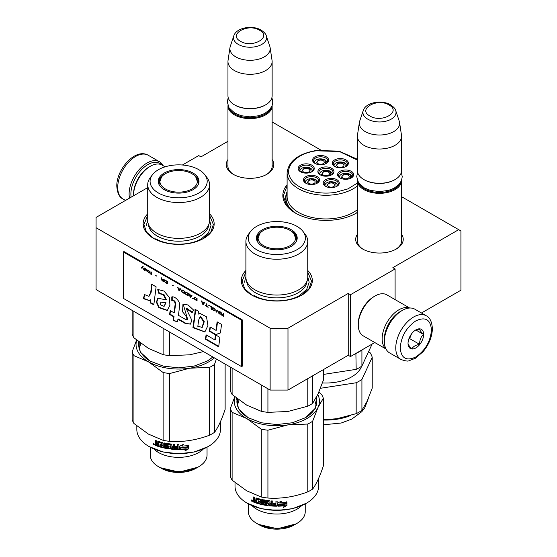<?xml version="1.0" encoding="UTF-8"?>
<svg xmlns="http://www.w3.org/2000/svg" width="557" height="557" viewBox="0 0 557 557"><rect width="100%" height="100%" fill="white"/><g stroke="black" fill="none" stroke-linecap="round" stroke-linejoin="round"><path stroke-width="0.84" d="M287.983 328.219L287.983 390.06L270.131 390.06L270.131 328.219L287.983 328.219L348.236 293.435L350.464 294.723L395.094 268.954L392.859 267.666L458.69 229.665L401.562 196.684M320.672 149.979L272.136 121.962M227.959 141.283L200.959 156.872L198.724 155.584L182.404 165.004M270.131 328.219L96.076 227.729L96.076 217.425L147.716 187.612M357.385 234.267A23.763 13.716 0 0 0 362.67 249.028A23.763 13.716 0 0 0 396.278 249.028L396.278 249.028A23.763 13.716 0 0 0 401.562 234.267M272.136 159.546A23.763 13.716 180 0 1 266.852 174.306L266.852 174.306A23.763 13.716 180 0 1 233.244 174.306A23.763 13.716 180 0 1 227.959 159.546M356.208 213.206L357.385 212.489A43.077 24.87 180 0 1 356.376 213.108L356.376 213.108A43.077 24.87 180 0 1 295.461 213.108A43.077 24.87 180 0 1 287.106 184.736M209.571 213.797A35.502 20.498 180 0 1 203.744 238.361L203.744 238.361A35.502 20.498 180 0 1 153.537 238.361A35.502 20.498 180 0 1 147.716 213.797M307.749 270.486A35.502 20.498 180 0 1 301.929 295.043L301.929 295.043A35.502 20.498 180 0 1 251.722 295.043A35.502 20.498 180 0 1 245.902 270.486M458.69 229.665L460.924 230.953L460.924 290.218L421.454 312.999M270.131 390.06L96.076 289.57L96.076 227.729M287.983 390.06L348.236 355.275L348.236 293.435M350.464 294.723L350.464 356.564L348.236 355.275M374.77 342.527L350.464 356.564M395.094 268.954L395.094 299.603M401.562 239.433A22.183 12.811 180 0 1 401.66 240.617A22.183 12.811 180 0 1 395.7 249.348M357.385 239.433A22.183 12.811 0 0 0 357.288 240.617A22.183 12.811 0 0 0 363.248 249.348M266.274 174.626A22.183 12.811 0 0 0 272.234 165.889A22.183 12.811 0 0 0 272.136 164.712M233.822 174.626A22.183 12.811 180 0 1 227.862 165.889A22.183 12.811 180 0 1 227.959 164.712M355.338 213.686A40.236 23.227 0 0 0 357.385 212.321M296.498 213.686A40.236 23.227 180 0 1 285.685 197.839A40.236 23.227 180 0 1 287.106 191.726M252.008 295.21L244.683 288.763L242.114 281.194L245.902 272.095M307.749 272.095L311.537 281.194L308.975 288.763L301.65 295.21M295.628 213.206L286.514 205.261L283.318 195.911L287.106 185.773M153.823 238.521L146.498 232.074L143.929 224.513L147.716 215.406M209.571 215.406L213.359 224.513L210.79 232.074L203.465 238.521M401.562 180.405A22.092 12.755 180 0 1 401.562 180.579A22.092 12.755 180 0 1 387.93 192.36A22.092 12.755 180 0 1 363.853 189.596A22.092 12.755 -0 0 1 357.385 180.579A22.092 12.755 -0 0 1 357.385 180.405M400.497 182.55A21.458 12.386 180 0 1 385.646 191.928A21.458 12.386 180 0 1 364.299 188.823A21.458 12.386 -0 0 1 358.45 182.55M395.728 110.592C395.554 109.033 393.848 107.111 390.603 104.82C381.963 99.626 365.81 102.168 363.22 110.592A16.55 9.56 0 0 0 367.766 119.156A16.55 9.56 -0 0 0 387.233 120.841A16.55 9.56 -0 0 0 395.728 110.592L399.265 121.168A20.149 11.634 180 0 1 399.55 122.366L401.479 135.149A22.092 12.755 180 0 1 401.562 136.256L401.562 170.526A22.092 12.755 180 0 1 395.094 179.549L394.648 179.807A21.458 12.386 180 0 1 364.299 179.807L363.853 179.549L364.299 179.807M395.094 179.549A22.092 12.755 180 0 1 363.853 179.549L363.853 179.549A22.092 12.755 -0 0 1 357.385 170.526L357.385 136.256A22.092 12.755 -0 0 0 363.853 145.28A22.092 12.755 180 0 0 387.93 148.044A22.092 12.755 180 0 0 401.562 136.256M363.22 110.592L359.683 121.168A20.149 11.634 -0 0 0 359.397 122.366L357.469 135.149A22.092 12.755 -0 0 0 357.385 136.256M399.55 122.366A20.149 11.634 180 0 1 387.985 133.924A20.149 11.634 180 0 1 365.225 131.605A20.149 11.634 -0 0 1 359.397 122.366M272.136 105.677A22.092 12.755 180 0 1 272.136 105.858A22.092 12.755 180 0 1 258.504 117.638A22.092 12.755 180 0 1 234.427 114.874A22.092 12.755 -0 0 1 227.959 105.858A22.092 12.755 -0 0 1 227.959 105.677M271.071 107.828A21.458 12.386 180 0 1 256.22 117.207A21.458 12.386 180 0 1 234.873 114.101A21.458 12.386 -0 0 1 229.024 107.821M266.302 35.871C266.128 34.311 264.422 32.39 261.177 30.099C252.537 24.905 236.384 27.446 233.794 35.871A16.55 9.56 0 0 0 238.347 44.435A16.55 9.56 -0 0 0 257.807 46.12A16.55 9.56 -0 0 0 266.302 35.871L269.839 46.447A20.149 11.634 180 0 1 270.124 47.644L272.053 60.428A22.092 12.755 180 0 1 272.136 61.535L272.136 95.804A22.092 12.755 180 0 1 265.668 104.827L265.223 105.085A21.458 12.386 180 0 1 234.873 105.085L234.427 104.827L234.873 105.085M265.668 104.827A22.092 12.755 180 0 1 234.427 104.827L234.427 104.827A22.092 12.755 -0 0 1 227.959 95.804L227.959 61.535A22.092 12.755 -0 0 0 234.427 70.551A22.092 12.755 180 0 0 258.504 73.322A22.092 12.755 180 0 0 272.136 61.535M233.794 35.871L230.264 46.447A20.149 11.634 -0 0 0 229.971 47.644L228.043 60.428A22.092 12.755 -0 0 0 227.959 61.535M270.124 47.644A20.149 11.634 180 0 1 258.559 59.202A20.149 11.634 180 0 1 235.799 56.877A20.149 11.634 -0 0 1 229.971 47.644M401.339 310.959L402.238 310.444A25.246 14.573 120 0 0 402.231 310.444A25.246 14.573 120 0 0 384.386 341.364L384.386 340.334A23.986 13.848 120 0 1 401.339 310.959L402.231 310.444A25.246 14.573 120 0 1 414.861 309.191L426.237 315.763A25.246 14.573 120 0 0 406.784 322.524A25.246 14.573 120 0 0 395.762 347.93A25.246 14.573 120 0 0 400.991 359.488C405.35 361.02 408.009 361.437 408.97 360.741L415.404 358.276L423.048 351.718C429.008 344.511 432.128 336.811 432.392 328.609C431.919 321.751 429.872 317.469 426.237 315.763M384.386 341.364A25.246 14.573 120 0 0 389.615 352.915L400.991 359.488M400.225 347.93C401.151 358.353 406.359 361.361 415.842 356.953C425.332 350.402 430.54 341.385 431.466 329.897C430.54 319.474 425.332 316.467 415.849 320.874C406.359 327.425 401.151 336.442 400.225 347.93M408.037 343.425A11.043 6.378 120 0 0 415.849 347.93A11.043 6.378 120 0 0 423.654 334.402A11.043 6.378 120 0 0 415.849 329.897A11.043 6.378 120 0 0 408.037 343.425M408.037 343.328C407.94 344.365 409.235 346.196 411.902 348.828C413.099 346.545 415.675 345.055 419.63 344.365C419.539 340.25 420.827 336.929 423.494 334.402C420.827 331.777 419.539 329.939 419.63 328.909L415.285 330.245M423.494 334.402L415.842 329.988M419.63 344.365L409.667 338.614L411.477 333.963M408.789 339.122L409.667 338.614M409.381 337.584A9.469 5.466 120 0 0 411.463 333.977M131.139 197.185A23.986 13.848 -60 0 1 130.888 193.975A23.986 13.848 -60 0 1 147.849 164.6A23.986 13.848 -60 0 1 161.669 164.858M129.509 198.125A25.246 14.573 -60 0 1 129.106 193.975A25.246 14.573 -60 0 1 146.957 163.055A25.246 14.573 -60 0 1 159.581 161.809A25.246 14.573 -60 0 1 163.18 165.708M386.008 349.016L363.178 335.836A23.666 13.667 -60 0 1 358.276 325.003L358.276 323.714A22.092 12.755 -60 0 1 373.893 296.658L375.007 296.011A23.666 13.667 -60 0 1 386.843 294.841L409.673 308.021M384.4 339.533A22.092 12.755 -60 0 1 384.386 338.781A22.092 12.755 -60 0 1 400.003 311.732A22.092 12.755 -60 0 1 400.657 311.37M385.904 348.814A23.666 13.667 -60 0 1 382.151 338.781A23.666 13.667 -60 0 1 398.889 309.796A23.666 13.667 -60 0 1 409.451 308.035M358.276 325.003A23.666 13.667 -60 0 1 375.007 296.011L373.893 296.658M149.185 166.926L150.299 166.278A23.666 13.667 120 0 0 133.569 195.263L133.569 193.975A22.092 12.755 120 0 1 149.185 166.926L150.299 166.278A23.666 13.667 120 0 1 162.136 165.109L165.123 166.828M133.569 195.263A23.666 13.667 120 0 0 133.576 195.779M346.642 165.854A6.315 3.641 0 0 0 346.649 165.777C346.106 162.971 343.481 161.711 338.767 161.983C335.732 162.609 334.151 163.869 334.026 165.777A6.315 3.641 0 0 0 334.026 165.854M345.298 166.856L344.811 163.243L338.865 162.094L335.37 166.856M339.394 163.236A3.627 2.096 180 0 1 343.961 165.262A3.627 2.096 180 0 1 341.274 167.288A3.627 2.096 0 0 1 336.707 165.262A3.627 2.096 0 0 1 339.394 163.236M332.23 174.216A6.315 3.641 0 0 0 332.23 174.139C331.694 171.333 329.062 170.073 324.355 170.345C321.312 170.964 319.732 172.231 319.607 174.139A6.315 3.641 0 0 0 319.607 174.216M330.879 175.218L330.398 171.605L324.446 170.456L320.957 175.218M324.982 171.598A3.627 2.096 180 0 1 329.549 173.624A3.627 2.096 180 0 1 326.855 175.643A3.627 2.096 0 0 1 322.287 173.624A3.627 2.096 0 0 1 324.982 171.598M312.505 171.131A6.315 3.641 0 0 0 312.505 171.055C311.969 168.256 309.337 166.989 304.63 167.267C301.588 167.887 300.007 169.154 299.882 171.055A6.315 3.641 0 0 0 299.882 171.131M311.154 172.141L310.674 168.527L304.721 167.372L301.233 172.141M305.257 168.52A3.627 2.096 180 0 1 309.824 170.539A3.627 2.096 180 0 1 307.13 172.566A3.627 2.096 0 0 1 302.562 170.539A3.627 2.096 0 0 1 305.257 168.52M337.535 185.655A6.315 3.641 0 0 0 337.542 185.578C336.999 182.773 334.374 181.512 329.66 181.784C326.625 182.404 325.044 183.671 324.919 185.578A6.315 3.641 0 0 0 324.919 185.655M336.191 186.658L335.711 183.044L329.758 181.895L326.27 186.658M330.287 183.037A3.627 2.096 180 0 1 334.854 185.063A3.627 2.096 180 0 1 332.167 187.082A3.627 2.096 0 0 1 327.6 185.063A3.627 2.096 0 0 1 330.287 183.037M351.954 177.293A6.315 3.641 0 0 0 351.954 177.217C351.418 174.411 348.786 173.15 344.08 173.422C341.037 174.049 339.457 175.309 339.331 177.217A6.315 3.641 0 0 0 339.331 177.293M350.604 178.296L350.123 174.682L344.17 173.533L340.682 178.296M344.706 174.675A3.627 2.096 180 0 1 349.274 176.701A3.627 2.096 180 0 1 346.579 178.727A3.627 2.096 0 0 1 342.012 176.701A3.627 2.096 0 0 1 344.706 174.675M317.81 182.571A6.315 3.641 0 0 0 317.817 182.494C317.274 179.695 314.649 178.428 309.936 178.706C306.9 179.326 305.32 180.593 305.194 182.494A6.315 3.641 0 0 0 305.194 182.571M316.467 183.58L315.986 179.967L310.033 178.811L306.545 183.58M310.562 179.96A3.627 2.096 180 0 1 315.13 181.979A3.627 2.096 180 0 1 312.442 184.005A3.627 2.096 0 0 1 307.875 181.979A3.627 2.096 0 0 1 310.562 179.96M326.917 162.776A6.315 3.641 0 0 0 326.924 162.7C326.381 159.894 323.756 158.634 319.043 158.905C316.007 159.525 314.427 160.792 314.301 162.7A6.315 3.641 0 0 0 314.301 162.776M325.573 163.779L325.093 160.165L319.14 159.017L315.652 163.779M319.669 160.158A3.627 2.096 180 0 1 324.237 162.184A3.627 2.096 180 0 1 321.549 164.204A3.627 2.096 0 0 1 316.982 162.184A3.627 2.096 0 0 1 319.669 160.158M320.581 175.037A7.102 4.101 180 0 1 319.057 173.394A7.102 4.101 180 0 1 318.82 172.336A7.102 4.101 180 0 1 324.989 168.27A7.102 4.101 180 0 1 332.78 171.271A7.102 4.101 180 0 1 333.016 172.336A7.102 4.101 180 0 1 331.255 175.037M333.692 170.358A8.049 4.644 180 0 1 331.61 174.842A8.049 4.644 180 0 1 320.226 174.842A8.049 4.644 180 0 1 318.144 172.761A8.049 4.644 180 0 1 323.833 167.072A8.049 4.644 180 0 1 333.692 170.358M325.894 186.477A7.102 4.101 180 0 1 324.369 184.833A7.102 4.101 180 0 1 324.125 183.775A7.102 4.101 180 0 1 330.301 179.709A7.102 4.101 180 0 1 338.085 182.71A7.102 4.101 180 0 1 338.329 183.775A7.102 4.101 180 0 1 336.56 186.477M338.997 181.798A8.049 4.644 180 0 1 336.915 186.282A8.049 4.644 180 0 1 325.539 186.282A8.049 4.644 180 0 1 323.457 184.2A8.049 4.644 180 0 1 329.145 178.512A8.049 4.644 180 0 1 338.997 181.798M306.169 183.399A7.102 4.101 180 0 1 304.644 181.756A7.102 4.101 180 0 1 304.401 180.691A7.102 4.101 180 0 1 310.576 176.632A7.102 4.101 180 0 1 318.36 179.633A7.102 4.101 180 0 1 318.604 180.691A7.102 4.101 180 0 1 316.836 183.399M319.279 178.72A8.049 4.644 180 0 1 317.191 183.204A8.049 4.644 180 0 1 305.814 183.204A8.049 4.644 180 0 1 303.732 181.122A8.049 4.644 180 0 1 309.42 175.434A8.049 4.644 180 0 1 319.279 178.72M350.98 178.115A7.102 4.101 0 0 0 352.741 175.413A7.102 4.101 0 0 0 352.504 174.348A7.102 4.101 0 0 0 344.713 171.347A7.102 4.101 0 0 0 338.545 175.413A7.102 4.101 0 0 0 338.781 176.472A7.102 4.101 0 0 0 340.306 178.115M337.869 175.838A8.049 4.644 0 0 0 339.951 177.927A8.049 4.644 0 0 0 351.335 177.927A8.049 4.644 0 0 0 353.417 173.436A8.049 4.644 0 0 0 343.558 170.15A8.049 4.644 0 0 0 337.869 175.838M325.942 163.598A7.102 4.101 0 0 0 327.711 160.896A7.102 4.101 0 0 0 327.467 159.831A7.102 4.101 0 0 0 319.683 156.83A7.102 4.101 0 0 0 313.507 160.896A7.102 4.101 0 0 0 313.751 161.955A7.102 4.101 0 0 0 315.276 163.598M328.379 158.919A8.049 4.644 0 0 0 318.527 155.633A8.049 4.644 0 0 0 312.839 161.321A8.049 4.644 0 0 0 314.921 163.403A8.049 4.644 0 0 0 326.298 163.403A8.049 4.644 0 0 0 328.379 158.919M311.53 171.96A7.102 4.101 0 0 0 313.292 169.251A7.102 4.101 0 0 0 313.055 168.193A7.102 4.101 0 0 0 305.264 165.192A7.102 4.101 0 0 0 299.095 169.251A7.102 4.101 0 0 0 299.339 170.317A7.102 4.101 0 0 0 300.857 171.96M313.967 167.281A8.049 4.644 0 0 0 304.108 163.995A8.049 4.644 0 0 0 298.42 169.683A8.049 4.644 0 0 0 300.502 171.765A8.049 4.644 0 0 0 311.885 171.765A8.049 4.644 0 0 0 313.967 167.281M335.001 166.675A7.102 4.101 180 0 1 333.476 165.032A7.102 4.101 180 0 1 333.232 163.974A7.102 4.101 180 0 1 339.408 159.908A7.102 4.101 180 0 1 347.192 162.909A7.102 4.101 180 0 1 347.436 163.974A7.102 4.101 180 0 1 345.667 166.675M332.564 164.406A8.049 4.644 180 0 1 338.252 158.71A8.049 4.644 180 0 1 348.104 161.996A8.049 4.644 180 0 1 346.022 166.487A8.049 4.644 180 0 1 334.646 166.487A8.049 4.644 180 0 1 332.564 164.406M357.385 160.061L339.464 151.532L316.279 150.794C295.67 153.614 283.067 167.678 290.991 179.013C297.069 189.199 317.65 195.347 335.558 192.325L347.979 188.879L357.385 183.058M355.22 213.756A39.923 23.046 0 0 0 357.385 212.287M357.385 159.267L338.997 151.107L316.042 150.522C298.079 153.85 288.435 161.293 287.106 172.851L287.106 196.537A38.816 22.412 180 0 0 335.962 218.184A38.816 22.412 0 0 0 357.385 209.662M296.616 213.756A39.923 23.046 180 0 1 285.999 198.097A39.923 23.046 180 0 1 287.106 192.715M372.118 344.059L361.918 366.04A47.018 27.147 180 0 1 356.167 369.361L355.895 353.43M356.167 369.361L323.318 374.443M361.994 349.907L361.918 350.068A47.018 27.147 180 0 1 356.167 353.389M361.918 366.04L361.918 350.068M361.604 366.255A36.449 21.041 180 0 1 322.433 382.924M323.318 419.755L336.943 418.718A42.604 24.599 180 0 1 335.885 418.871M337.445 418.634A42.604 24.599 180 0 1 336.943 418.718L356.167 413.663L356.167 382.763L320.449 388.285M372.222 357.246L361.918 379.442L361.918 410.335L367.07 401.325L372.222 388.145L372.222 357.246A47.018 27.147 0 0 0 370.113 352.706L368.532 351.794M361.918 410.335A47.018 27.147 180 0 1 356.167 413.663M361.918 379.442A47.018 27.147 180 0 1 356.167 382.763M307.749 277.205A30.927 17.852 180 0 1 298.691 289.828A30.927 17.852 0 0 1 264.993 293.699A30.927 17.852 0 0 1 245.902 277.205L245.902 241.39A30.927 17.852 0 0 0 264.993 257.884A30.927 17.852 0 0 0 298.691 254.013A30.927 17.852 180 0 0 307.749 241.39L307.749 277.205M230.333 367.084L230.333 390.652A47.338 27.328 0 0 0 232.109 394.481L246.702 405.134L261.289 411.324A47.338 27.328 0 0 0 267.924 412.354L267.924 388.786M261.289 411.324L261.289 384.957M267.924 412.354L287.851 411.498L307.784 406.185A47.338 27.328 0 0 0 312.637 403.386L312.637 375.829M307.784 406.185L307.784 378.628M312.637 403.386L317.977 394.105L323.318 380.368L323.318 369.66M232.109 394.481L232.109 368.107M295.649 236.648A20.038 11.572 180 0 1 296.818 239.837M257.007 240.763A20.038 11.572 0 0 1 256.784 239.064A20.038 11.572 0 0 1 262.653 230.883A20.038 11.572 180 0 1 263.412 230.473M290.239 230.473A20.038 11.572 180 0 1 296.867 239.064A20.038 11.572 180 0 1 296.651 240.763M256.833 239.837A20.038 11.572 180 0 1 258.002 236.648M262.417 229.721A20.379 11.767 0 0 0 256.819 240.269A20.379 11.767 0 0 0 270.855 249.285A20.379 11.767 0 0 0 291.234 246.354A20.379 11.767 0 0 0 296.832 240.269A20.379 11.767 0 0 0 286.382 227.646A20.379 11.767 0 0 0 262.417 229.721M297.02 249.696A28.56 16.487 0 0 0 302.897 231.308A28.56 16.487 0 0 0 256.631 226.379A28.56 16.487 0 0 0 250.754 231.308A28.56 16.487 0 0 0 260.634 251.618A28.56 16.487 0 0 0 297.02 249.696M246.667 281.16A30.182 17.427 0 0 0 265.835 296.686A30.182 17.427 0 0 0 298.169 292.78A30.182 17.427 180 0 0 306.984 281.16M250.754 231.308L248.596 234.1A30.927 17.852 0 0 0 245.902 241.39M302.897 231.308L305.055 234.1A30.927 17.852 180 0 1 307.749 241.39M237.428 405.385L239.016 400.058M314.733 400.253L316.223 405.385M307.749 276.759L309.17 282.225L306.712 289.375L299.701 295.433C287.788 302.667 265.863 302.667 253.957 295.433M244.481 282.225L245.902 276.759M316.668 396.779L315.575 408.037L305.501 417.694L292.348 422.77L276.829 424.552L261.31 422.77L248.15 417.694L238.459 408.72L236.593 398.206M248.366 417.82A39.923 23.046 180 0 1 236.906 401.653A39.923 23.046 180 0 1 237.233 398.708M259.534 525.014A24.459 14.12 0 0 0 294.124 525.014L296.909 523.406A28.4 16.397 0 0 1 256.742 523.406L259.534 525.014L256.742 523.406A28.4 16.397 180 0 1 248.422 511.806L248.422 503.904M296.909 523.406A28.4 16.397 0 0 0 305.229 511.806L305.229 503.904M252.091 505.693A28.4 16.397 180 0 0 256.742 509.23A28.4 16.397 0 0 0 301.56 505.7M318.639 478.331L318.639 486.17A41.817 24.139 180 0 1 306.392 503.243L292.585 508.652L276.829 510.463L261.066 508.652L247.259 503.243A41.817 24.139 180 0 1 235.012 486.17L235.012 482.613M306.392 503.243A41.817 24.139 180 0 1 247.259 503.243L247.705 503.5M285.546 503.904A41.817 24.139 180 0 1 279.134 504.398L277.866 506.181L277.866 502.908L281.459 501.126L280.289 502.783A41.817 24.139 180 0 0 286.723 502.177L285.414 503.549A41.183 23.777 180 0 1 279.099 504.036L277.852 505.819M279.134 504.398L279.099 504.036M286.577 501.822L285.414 503.549M280.561 502.4A41.183 23.777 180 0 1 280.241 502.421L280.958 501.377M280.289 502.783L280.241 502.421M286.841 501.787L285.546 503.716M284.516 505.777L283.311 507.518L286.994 505.436L286.994 502.142L285.685 504.071A41.817 24.139 180 0 1 279.266 504.579L278.131 506.181A41.817 24.139 180 0 0 284.516 505.777L284.397 505.422L284.126 505.819M286.994 505.436L286.841 505.088L283.214 507.162M286.841 502.365L286.841 505.088M279.231 504.21L278.11 505.812A41.183 23.777 180 0 1 278.11 505.812M284.397 505.422A41.183 23.777 180 0 1 278.389 505.805M267.061 504.189L267.242 503.417L266.907 503.591L266.907 504.545A41.817 24.139 180 0 1 263.642 504.001L263.642 499.88A41.817 24.139 180 0 1 262.528 499.657L262.528 503.779A41.817 24.139 180 0 1 261.414 503.535L261.414 499.81L260.954 499.309A41.817 24.139 180 0 1 256.408 498.035L255.955 498.292L255.955 500.109A41.817 24.139 180 0 1 254.883 499.733L254.431 497.359A41.817 24.139 180 0 1 253.372 496.955L253.372 499.016L253.727 497.095M255.955 500.109L256.269 499.789A41.183 23.777 180 0 1 255.955 499.685M262.528 503.779L262.744 499.706M267.061 503.243A41.183 23.777 180 0 1 265.007 502.915L264.547 502.435L264.547 500.13M266.907 503.591A41.817 24.139 180 0 1 264.826 503.27L265.007 502.915M264.826 503.27L264.359 502.783L264.498 500.151M277.121 501.112L277.128 505.791L277.128 501.112A41.817 24.139 180 0 1 275.945 501.105L275.945 503.326A41.817 24.139 180 0 1 273.215 503.236L273.215 504.189A41.817 24.139 180 0 0 275.945 504.28L275.75 505.227A41.817 24.139 180 0 1 272.742 505.122L272.742 500.994A41.817 24.139 180 0 1 271.579 500.924L271.579 503.138A41.817 24.139 180 0 1 270.048 503.013L270.048 501.196L269.567 500.743A41.817 24.139 180 0 1 264.826 500.095M271.579 503.138L271.656 502.776A41.183 23.777 180 0 1 271.579 502.769M275.959 501.105L275.959 502.957A41.183 23.777 180 0 1 275.945 502.957L275.945 503.326M277.128 505.791L276.634 506.188A41.817 24.139 180 0 1 269.567 505.826L269.087 505.373L269.017 501.272A41.183 23.777 180 0 1 265.863 500.847L265.682 501.196L265.863 500.847M268.899 501.627A41.817 24.139 180 0 1 265.696 501.196L265.696 502.456A41.817 24.139 180 0 0 267.785 502.755L268.265 503.215L268.265 505.276L267.785 505.617A41.817 24.139 180 0 1 257.71 503.521L257.995 503.194A41.183 23.777 180 0 0 267.924 505.262L268.39 504.921M268.265 505.276L267.785 505.617L267.924 505.262M260.251 501.349L260.328 499.713L260.251 501.349A41.817 24.139 180 0 1 258.239 500.813L258.239 501.766A41.817 24.139 180 0 0 260.251 502.303L260.07 503.215A41.817 24.139 180 0 1 257.71 502.567L257.71 503.521M258.239 501.766L258.518 500.889M260.328 499.713A41.183 23.777 180 0 1 257.306 498.863L257.132 499.044M260.07 500.047A41.817 24.139 180 0 1 257.007 499.183L257.306 498.863M256.826 502.832A41.183 23.777 180 0 1 254.159 501.899L253.727 499.901L254.375 499.559L253.727 498.717M257.007 499.183L256.826 503.25A41.817 24.139 180 0 1 253.818 502.205L254.159 501.899M271.391 505.032A41.817 24.139 180 0 1 270.236 504.934L270.048 503.96A41.817 24.139 180 0 0 271.579 504.092L271.391 505.032M255.955 502.01A41.817 24.139 180 0 1 254.605 501.544L254.431 500.527A41.817 24.139 180 0 0 255.955 501.056L255.955 502.01L256.269 501.697A41.183 23.777 180 0 1 255.955 501.592M256.269 501.697L256.269 500.743A41.183 23.777 180 0 1 254.772 500.221L254.772 500.652M271.475 504.67L271.656 503.73A41.183 23.777 180 0 1 270.152 503.605L270.152 503.974M260.328 502.88L260.502 501.968A41.183 23.777 180 0 1 258.518 501.439M257.995 502.651L257.995 503.194M277.121 505.422L276.634 505.826A41.183 23.777 180 0 1 269.679 505.464L269.198 505.011L269.017 501.272M273.271 503.243L273.271 503.827A41.183 23.777 180 0 0 275.959 503.911L275.771 504.865M271.656 500.924L271.656 502.776M256.269 498.014L256.269 499.789M253.818 502.205L253.372 500.207L254.375 499.559M253.372 501.634L253.727 501.335M251.639 500.095L251.694 501.154L252.237 501.384L252.237 500.478L251.896 500.736L251.625 500.207L251.242 500.499L252.655 501.105L251.242 500.499L251.771 499.88M252.641 501.223L252.237 501.119M253.372 500.207L254.034 499.866L253.372 499.016M318.862 392.135L321.542 394.405A47.338 27.328 -0 0 1 323.318 398.234L323.318 466.056C319.76 476.681 316.195 484.346 312.637 489.074L312.637 421.245L317.977 407.508A42.604 24.599 0 0 0 317.817 394.447M237.24 404.619A39.923 23.046 180 0 1 237.379 404.041M316.272 398.116A39.923 23.046 180 0 1 316.745 401.653A39.923 23.046 180 0 1 305.278 417.827M316.418 404.619A39.923 23.046 0 0 0 316.272 404.041M323.318 398.234L317.977 407.508A42.604 24.599 0 0 1 287.851 424.9L267.924 430.213L267.924 498.042C281.208 498.933 294.493 496.879 307.784 491.873A47.338 27.328 0 0 0 312.637 489.074M312.637 421.245A47.338 27.328 0 0 1 307.784 424.044L287.851 424.9A42.604 24.599 0 0 1 246.702 418.53A42.604 24.599 180 0 1 234.887 396.828M307.784 424.044L307.784 491.873M267.924 498.042A47.338 27.328 0 0 1 261.289 497.018L261.289 429.189A47.338 27.328 0 0 0 267.924 430.213M230.333 408.511L230.333 476.339A47.338 27.328 180 0 0 232.109 480.169L232.109 412.34A47.338 27.328 180 0 1 230.333 408.511L234.789 396.751M261.289 429.189L246.702 418.53L232.109 412.34M261.289 497.018L246.702 490.821L232.109 480.169M258.42 524.367L277.407 528.767L296.032 523.886M284.801 510.01L268.85 510.01M290.065 230.375A18.729 10.813 180 0 1 293.936 233.627A18.729 10.813 180 0 1 287.433 246.932A18.729 10.813 180 0 1 263.586 245.665A18.729 10.813 0 0 1 259.715 233.627A18.729 10.813 0 0 1 290.065 230.375M293.936 233.627L296.394 240.582A19.565 11.293 180 0 1 296.338 241.432M259.715 233.627L257.257 240.582A19.565 11.293 0 0 0 257.313 241.432M209.571 220.516A30.927 17.852 180 0 1 200.513 233.139A30.927 17.852 0 0 1 166.808 237.01A30.927 17.852 0 0 1 147.716 220.516L147.716 184.701A30.927 17.852 0 0 0 166.808 201.195A30.927 17.852 0 0 0 200.513 197.324A30.927 17.852 180 0 0 209.571 184.701L209.571 220.516M132.148 310.395L132.148 333.963A47.338 27.328 0 0 0 133.931 337.793L148.517 348.445L163.11 354.642A47.338 27.328 0 0 0 169.739 355.665L169.739 332.097M163.11 354.642L163.11 328.268M169.739 355.665L189.665 354.816L203.479 351.578M133.931 337.793L133.931 311.426M197.47 179.96A20.038 11.572 180 0 1 198.633 183.156M158.822 184.075A20.038 11.572 0 0 1 158.606 182.383A20.038 11.572 0 0 1 164.475 174.202A20.038 11.572 180 0 1 165.227 173.784M192.054 173.784A20.038 11.572 180 0 1 198.682 182.383A20.038 11.572 180 0 1 198.466 184.075M158.648 183.156A20.038 11.572 180 0 1 159.817 179.96M164.231 173.032A20.379 11.767 0 0 0 158.634 183.58A20.379 11.767 0 0 0 172.67 192.597A20.379 11.767 0 0 0 193.049 189.672A20.379 11.767 0 0 0 198.647 183.58A20.379 11.767 0 0 0 188.196 170.957A20.379 11.767 0 0 0 164.231 173.032M198.835 193.007A28.56 16.487 0 0 0 204.711 174.62A28.56 16.487 0 0 0 158.446 169.69A28.56 16.487 0 0 0 152.569 174.62A28.56 16.487 0 0 0 162.449 194.929A28.56 16.487 0 0 0 198.835 193.007M148.482 224.471A30.182 17.427 0 0 0 167.65 240.004A30.182 17.427 0 0 0 199.984 236.098A30.182 17.427 180 0 0 208.798 224.471M152.569 174.62L150.411 177.411A30.927 17.852 0 0 0 147.716 184.701M204.711 174.62L206.877 177.411A30.927 17.852 180 0 1 209.571 184.701M139.25 348.696L140.83 343.37M209.571 220.071L210.992 225.543L208.527 232.687L201.516 238.744C189.603 245.985 167.678 245.985 155.772 238.744M146.296 225.543L147.716 220.071M212.878 357.002L207.315 361.013L194.163 366.081L178.644 367.864L163.124 366.081L149.965 361.013L140.273 352.038L138.408 341.518M150.188 361.131A39.923 23.046 180 0 1 138.721 344.971A39.923 23.046 180 0 1 139.048 342.019M161.349 468.326A24.459 14.12 0 0 0 195.939 468.326L198.724 466.717A28.4 16.397 0 0 1 158.557 466.717L161.349 468.326L158.557 466.717A28.4 16.397 180 0 1 150.244 455.125L150.244 447.215M198.724 466.717A28.4 16.397 0 0 0 207.044 455.125L207.044 447.215M153.906 449.012A28.4 16.397 180 0 0 158.557 452.549A28.4 16.397 0 0 0 203.375 449.012M220.454 421.649L220.454 429.482A41.817 24.139 180 0 1 208.207 446.554L194.4 451.964L178.644 453.774L162.881 451.964L149.074 446.554A41.817 24.139 180 0 1 136.827 429.482L136.827 425.931M208.207 446.554A41.817 24.139 180 0 1 149.074 446.554L149.074 446.554M187.361 447.222A41.817 24.139 180 0 1 180.948 447.717L179.681 449.499L179.681 446.227L183.274 444.437L182.104 446.094A41.817 24.139 180 0 0 188.538 445.496L187.236 446.867A41.183 23.777 180 0 1 180.914 447.348L179.667 449.13M180.948 447.717L180.914 447.348M188.391 445.14L187.236 446.867M182.376 445.718A41.183 23.777 180 0 1 182.055 445.732L182.773 444.695M182.104 446.094L182.055 445.732M188.656 445.099L187.368 447.027M186.33 449.095L185.126 450.836L188.809 448.754L188.809 445.454L187.5 447.382A41.817 24.139 180 0 1 181.081 447.891L179.946 449.492A41.817 24.139 180 0 0 186.33 449.095L186.212 448.733L185.941 449.13M188.809 448.754L188.656 448.399L185.028 450.474M188.656 445.684L188.656 448.399M181.046 447.529L179.925 449.13A41.183 23.777 180 0 0 179.946 449.13M186.212 448.733A41.183 23.777 180 0 1 180.21 449.123M168.875 447.508L168.875 446.554L168.722 447.863A41.817 24.139 180 0 1 165.464 447.32L165.464 443.198A41.817 24.139 180 0 1 164.343 442.968L164.343 447.097A41.817 24.139 180 0 1 163.236 446.853L163.236 443.128L162.769 442.62A41.817 24.139 180 0 1 158.223 441.353L157.77 441.604L157.77 443.421A41.817 24.139 180 0 1 156.698 443.052L156.252 440.671A41.817 24.139 180 0 1 155.187 440.274L155.187 442.335L155.542 440.406M157.77 443.421L158.084 443.107A41.183 23.777 180 0 1 157.77 442.996M164.343 447.097L164.559 443.017M168.875 446.554A41.183 23.777 180 0 1 166.828 446.234L166.362 445.753L166.362 443.442M168.722 446.909A41.817 24.139 180 0 1 166.647 446.582L166.828 446.234M166.647 446.582L166.174 446.101L166.313 443.469M178.943 444.423L178.943 449.102L178.936 444.423A41.817 24.139 180 0 1 177.76 444.423L177.76 446.637A41.817 24.139 180 0 1 175.03 446.554L175.03 447.508A41.817 24.139 180 0 0 177.76 447.591L177.572 448.538A41.817 24.139 180 0 1 174.557 448.434L174.557 444.312A41.817 24.139 180 0 1 173.394 444.235L173.394 446.449A41.817 24.139 180 0 1 171.862 446.324L171.862 444.507L171.382 444.061A41.817 24.139 180 0 1 166.647 443.414M173.394 446.449L173.471 446.087A41.183 23.777 180 0 1 173.394 446.087M177.76 446.637L177.774 446.275A41.183 23.777 180 0 1 177.76 446.275M178.943 449.102L178.449 449.506A41.817 24.139 180 0 1 171.382 449.137L170.902 448.684L170.832 444.583A41.183 23.777 180 0 1 167.685 444.159L167.504 444.507L167.685 444.159M170.714 444.946A41.817 24.139 180 0 1 167.511 444.507L167.511 445.774A41.817 24.139 180 0 0 169.6 446.073L170.08 446.533L170.08 448.594L169.6 448.935A41.817 24.139 180 0 1 159.525 446.832L159.81 446.505A41.183 23.777 180 0 0 169.739 448.573L170.212 448.239M170.08 448.594L169.6 448.935L169.739 448.573M162.066 444.667L162.143 443.024L162.066 444.667A41.817 24.139 180 0 1 160.054 444.124L160.054 445.078A41.817 24.139 180 0 0 162.066 445.621L161.892 446.526A41.817 24.139 180 0 1 159.525 445.879L159.525 446.832M160.054 445.078L160.332 444.208M162.143 443.024A41.183 23.777 180 0 1 159.121 442.174L158.947 442.362M161.892 443.358A41.817 24.139 180 0 1 158.822 442.495L159.121 442.174M158.648 446.15A41.183 23.777 180 0 1 155.981 445.217L155.542 443.219L156.19 442.871L155.542 442.028M158.822 442.495L158.648 446.561A41.817 24.139 180 0 1 155.633 445.516L155.981 445.217M173.206 448.343A41.817 24.139 180 0 1 172.05 448.246L171.862 447.278A41.817 24.139 180 0 0 173.394 447.403L173.206 448.343M157.77 445.328A41.817 24.139 180 0 1 156.42 444.862L156.252 443.845A41.817 24.139 180 0 0 157.77 444.375L157.77 445.328L158.084 445.008A41.183 23.777 180 0 1 157.77 444.904M158.084 445.008L158.084 444.054A41.183 23.777 180 0 1 156.587 443.532L156.587 443.964M173.29 447.981L173.471 447.041A41.183 23.777 180 0 1 171.967 446.916L171.967 447.285M162.143 446.192L162.317 445.287A41.183 23.777 180 0 1 160.332 444.751M159.81 445.962L159.81 446.505M178.936 448.74L178.449 449.137A41.183 23.777 180 0 1 171.493 448.775L171.02 448.329L170.832 444.583M177.774 444.423L177.774 446.275M175.086 446.554L175.086 447.146A41.183 23.777 180 0 0 177.774 447.229L177.586 448.176M173.471 444.242L173.471 446.087M158.084 441.325L158.084 443.107M155.633 445.516L155.187 443.518L156.19 442.871M155.187 444.946L155.542 444.646M153.44 443.532L153.057 443.811L154.47 444.416L153.057 443.811L153.586 443.191M154.456 444.535L154.052 444.43M155.187 443.518L155.849 443.177L155.187 442.335M139.055 347.93A39.923 23.046 180 0 1 139.194 347.359M212.76 356.94A39.923 23.046 180 0 1 207.093 361.138M216.408 359.042L214.452 364.557L214.452 432.385C218.01 427.665 221.575 419.992 225.132 409.374L225.132 364.083M214.452 364.557A47.338 27.328 0 0 1 209.599 367.362L189.665 368.212A42.604 24.599 0 0 0 214.361 357.859M209.599 367.362L209.599 435.191A47.338 27.328 0 0 0 214.452 432.385M169.739 373.524A47.338 27.328 0 0 1 163.11 372.501L148.517 361.848A42.604 24.599 0 0 0 189.665 368.212L169.739 373.524L169.739 441.353C183.023 442.244 196.315 440.19 209.599 435.191M163.11 372.501L163.11 440.329A47.338 27.328 0 0 0 169.739 441.353M132.148 351.829L132.148 419.651A47.338 27.328 180 0 0 133.931 423.48L133.931 355.651A47.338 27.328 180 0 1 132.148 351.829L136.604 340.062M133.931 355.651L148.517 361.848A42.604 24.599 180 0 1 136.702 340.146M163.11 440.329L148.517 434.14L133.931 423.48M154.052 443.797L153.711 444.047L153.433 443.532L153.433 444.361L154.052 444.702L154.052 443.797M160.235 467.685L179.222 472.085L197.853 467.205M186.616 453.328L170.665 453.328M191.887 173.687A18.729 10.813 180 0 1 195.751 176.938A18.729 10.813 180 0 1 189.248 190.243A18.729 10.813 180 0 1 165.401 188.976A18.729 10.813 0 0 1 161.53 176.938A18.729 10.813 0 0 1 191.887 173.687M195.751 176.938L198.208 183.901A19.565 11.293 180 0 1 198.153 184.743M161.53 176.938L159.079 183.901A19.565 11.293 0 0 0 159.135 184.743M142.787 266.19L141.374 267.75L141.777 267.98M142.32 267.402L143.65 269.316L142.557 267.151L143.184 266.413L142.71 266.149L141.151 267.875L141.624 268.147L142.543 267.269L143.462 268.954M223.719 313.793L223.253 313.521L223.253 314.67L221.923 313.904L220.753 312.08L221.456 313.744L220.83 314.099L221.846 315.29L223.719 316.369L223.719 313.793M220.133 314.294L220.133 311.718L219.667 311.454L219.667 314.03L220.133 314.294M219.04 313.668L217.794 310.367L217.167 310.012L215.921 311.864L216.388 312.136L217.481 310.521L219.04 313.668M213.428 310.423L215.065 310.987L215.294 309.803L214.751 308.78L213.039 307.68L212.259 307.777L212.412 309.455L213.428 310.423L215.204 310.869M211.089 309.072L211.556 309.344L211.556 306.768L208.75 305.145L211.089 306.83L211.089 309.072L211.556 309.086M201.885 301.191L201.418 300.919L202.664 304.213L203.291 304.575L204.537 302.716L204.071 302.451L203.758 302.924L202.198 302.026L201.885 301.191M194.17 297.118L194.17 298.921L197.053 300.975L197.053 298.399L194.17 297.118M193.314 298.427L192.611 298.406L193.314 298.427M190.738 297.327L191.984 295.468L191.517 295.203L191.204 295.676L188.865 293.671L190.118 296.965L190.738 297.327M185.669 291.986L185.126 292.39L185.363 293.838L188.245 295.885L188.245 293.309L185.669 291.986M181.93 289.828L181.38 290.225L181.617 291.68L184.499 293.727L184.499 291.151L181.93 289.828M173.276 285.602L172.183 285.247M151.365 274.594L151.365 272.018L150.898 271.746L150.898 274.329L151.365 274.594M146.143 269.059L145.286 268.509L145.523 270.124L147.702 271.44L145.906 270.291L147.779 270.605L146.143 269.059M205.164 305.382L208.123 307.367L206.877 306.371L206.877 304.066L206.41 303.802L206.41 306.099L205.164 305.382M177.641 287.189L178.888 290.482L179.514 290.845L180.76 288.992L180.294 288.721L179.981 289.194L178.421 288.296L177.641 287.189M149.652 271.468L148.559 270.403L149.262 272.338L148.406 272.067L149.262 273L150.279 273.146L149.652 272.568L149.652 271.468M164.858 280.192L167.351 282.127L167.114 283.193L164.775 281.682L165.164 282.399L166.961 283.541L167.741 283.443L167.274 281.369L164.858 280.192M163.688 279.134L163.688 280.282L162.359 279.517L161.189 277.692L161.892 279.356L161.265 279.711L164.155 281.981L164.155 279.405L163.688 279.134M156.823 276.105L155.73 275.471L156.823 276.105M144.66 268.147L144.27 267.924L144.27 270.5L144.66 270.723L144.66 268.147M150.71 292.481L148.816 296.303L144.528 294.569L143.337 298.677L149.415 300.599L150.258 299.979L150.397 303.008L153.816 304.763L156.12 286.834L151.706 284.279L150.71 292.481L151.156 292.223L149.255 296.046M157.715 289.71L158.933 293.588L163.326 294.66L165.861 299.819L157.805 298.183L156.357 302.159L158.815 307.624L167.288 310.528L169.913 305.236L169.432 297.522L164.023 291.074L158.028 289.522M185.112 319.196L178.463 315.353L179.5 306.789C181.039 302.207 175.288 295.99 171.786 296.909L171.786 300.488C173.881 300.46 175.002 301.727 175.142 304.296L174.035 312.804L170.177 310.576L169.551 314.399L173.568 316.717L173.088 320.491L177.586 321.828L177.92 319.231L185.112 323.38L190.383 324.139L191.873 320.324L186.115 308.474L192.123 312.714L193.467 309.957L188.148 304.992L182.954 304.15L182.557 311.795L185.85 315.763L187.263 319.767L185.112 319.196M195.02 311.997L192.931 327.655L204.851 331.979L207.935 325.525L206.508 316.842L199.893 313.319L198.807 314.183L198.675 311.37L195.02 309.26L195.02 311.997L195.465 311.739L193.383 327.398L204.955 331.916M209.341 331.241L215.468 334.778L220.447 332.926L221.533 324.397L217.112 321.849L216.019 330.364L210.052 326.917L209.341 331.241L209.787 330.983L215.921 334.52L220.461 332.828M218.678 346.837L219.883 337.375L215.468 334.827L214.8 339.867L206.104 334.841L205.394 339.164L218.678 346.837M123.299 251.952L123.299 298.329L241.571 366.61L241.571 320.233L123.299 251.952L123.974 251.562L242.239 319.843L241.571 320.233M221.846 315.29L223.719 316.111M220.913 314.308L221.352 314.517M221.456 313.744L221.122 312.289M223.253 314.67L223.475 313.647M219.667 314.03L220.133 314.037M219.89 311.579L219.89 313.897M217.481 310.521L218.797 313.271M215.921 311.864L216.513 311.948M217.265 310.068L216.144 311.739M213.039 310.145L213.651 310.298M212.725 309.859L213.261 310.019M212.412 309.455L212.948 309.727M212.259 309.149L212.635 309.33M212.182 308.007L212.405 308.703M211.089 306.83L211.312 308.947M208.75 305.48L211.312 306.698M203.758 302.924L204.168 302.507M203.013 304.157L203.416 304.387M201.766 301.121L202.887 304.087M194.01 297.243L194.706 299.193L197.053 300.717M192.611 298.406L193.209 298.496M190.459 296.909L190.863 297.139M189.213 293.873L190.341 296.839M191.204 295.676L191.622 295.259M186.372 294.806L188.245 295.628M185.982 294.528L186.595 294.681M185.669 294.235L186.205 294.395M185.363 293.838L185.892 294.11M185.203 293.532L185.585 293.706M185.126 292.39L185.349 293.079M182.633 292.648L184.499 293.469M182.243 292.369L182.856 292.516M181.93 292.077L182.466 292.237M181.617 291.68L182.153 291.945M181.464 291.367L181.84 291.548M181.38 290.225L181.61 290.921M150.898 274.329L151.365 274.336M151.121 271.879L151.121 274.197M147.159 270.688L147.689 270.625M146.686 270.472L147.382 270.556M146.846 271.162L147.612 271.294M145.44 269.038L145.662 269.783M205.164 305.654L208.123 307.109M206.41 306.099L206.633 303.927M177.989 287.391L179.11 290.357M179.981 289.194L180.391 288.777M179.236 290.427L179.639 290.663M149.262 273L149.652 272.965M149.262 272.338L149.262 271.35M164.775 280.422L165.401 280.526M167.274 283.617L167.727 283.457M166.961 283.541L167.497 283.485M166.571 283.374L167.184 283.416M165.868 282.97L166.794 283.241M165.478 282.691L166.09 282.838M165.164 282.399L165.701 282.559M164.858 282.002L165.387 282.274M167.351 282.127L167.573 282.817M167.114 281.605L167.497 281.731M166.884 281.362L167.337 281.48M166.571 281.125L167.107 281.229M165.868 280.721L166.794 281M165.554 280.596L166.09 280.589M165.325 280.568L165.777 280.463M163.688 280.282L163.911 279.259M162.282 280.895L164.155 281.724M161.349 279.92L161.788 280.122M161.892 279.356L161.558 277.901M155.73 275.75L156.823 276.119M144.27 270.5L144.66 270.465M144.493 268.049L144.493 270.375M152.089 284.509L151.156 292.223M150.397 303.008L150.843 302.75L153.878 304.303M150.258 299.979L150.703 299.722L150.843 302.75M143.337 298.677L143.79 298.42L149.541 300.529M144.799 294.904L143.79 298.42M158.167 289.473L159.379 293.33L163.988 294.542L166.292 299.548L165.861 299.819M158.933 293.588L159.379 293.33M158.014 298.079L156.809 302.068L159.156 307.255L167.462 310.402M183.149 304.052L187.709 319.516L187.263 319.767M186.115 308.474L186.56 308.216L192.388 312.178M185.112 323.38L190.571 324.021M177.92 319.231L178.365 318.973L185.565 323.123M173.088 320.491L177.634 321.452M173.568 316.717L174.014 316.46L173.533 320.233M169.551 314.399L169.996 314.141L174.014 316.46M170.546 310.792L169.996 314.141M174.035 312.804L174.48 312.547L175.594 304.038C175.539 301.504 174.418 300.237 172.231 300.23L171.786 300.488M172.231 296.923L172.231 300.23M195.465 309.518L195.465 311.739M198.807 314.183L199.253 313.925M192.931 327.655L193.383 327.398M215.468 334.778L215.921 334.52M210.421 327.133L209.787 330.983M216.019 330.364L216.464 330.106L217.502 322.064M205.394 339.164L205.839 338.907L218.741 346.357M206.473 335.056L205.839 338.907M214.8 339.867L215.246 339.61L215.851 335.049M242.239 319.843L242.239 366.228L241.571 366.61M223.475 314.872L223.253 315.826L221.303 314.204L221.756 313.939L223.475 314.872L223.253 315.826M212.948 307.972L214.821 308.891L214.974 310.402L214.361 310.583L212.878 309.615L212.948 307.972M203.792 302.904L202.978 304.178L202.47 302.179M194.706 297.438L196.809 298.329L196.809 300.244L194.637 299.088L194.706 297.438M191.239 295.663L190.424 296.93L189.916 294.932M185.892 292.355L188.001 293.24L188.001 295.161L185.829 293.999L185.892 292.355M182.153 290.19L184.256 291.081L184.256 292.996L182.083 291.84L182.153 290.19M145.906 269.365L146.999 269.72L147.159 270.41L145.83 269.755L146.623 269.282M180.015 289.18L179.201 290.448L178.686 288.449M163.911 280.484L163.688 281.431L161.739 279.816L162.191 279.544L163.911 280.484L163.688 281.431M160.848 302.047L166.014 302.736L164.099 306.399L160.583 304.867L160.848 302.047L165.568 302.994L164.099 306.399M200.158 316.689L200.604 316.432L204.266 321.626L202.295 327.328L197.832 326.36L198.626 320.15L200.158 316.689L203.813 321.925L201.85 327.586M221.38 314.085L221.756 313.939M221.533 314.064L221.992 314.016M221.77 314.148L223.253 315.004M212.725 308.105L213.101 307.896M212.878 308.028L213.338 307.924M213.115 308.056L213.651 308.049M213.428 308.181L214.271 308.411M214.048 308.536L214.584 308.648M214.361 308.773L214.821 308.891M214.598 309.017L214.974 309.142M214.828 309.539L215.051 310.228M202.275 302.291L203.904 302.973M203.681 303.099L202.978 304.178M194.484 297.57L194.859 297.368M194.637 297.494L195.096 297.389M194.873 297.522L195.403 297.515M195.18 297.647L196.809 298.329M196.586 298.455L196.586 300.376M189.728 295.043L191.35 295.725M191.128 295.851L190.424 296.93M185.669 292.481L186.052 292.279M185.829 292.411L186.282 292.307M186.059 292.432L186.595 292.432M186.372 292.557L188.001 293.24M187.779 293.372L187.779 295.287M181.93 290.322L182.306 290.12M182.083 290.246L182.543 290.141M182.32 290.274L182.856 290.267M182.633 290.399L184.256 291.081M184.033 291.207L184.033 293.128M178.498 288.561L180.127 289.243M179.904 289.368L179.201 290.448M161.815 279.698L162.191 279.544M161.969 279.677L162.428 279.628M162.205 279.753L163.688 280.61M369.925 116.002C381.642 123.459 401.938 111.748 389.023 104.981C377.305 97.524 357.009 109.242 369.925 116.002M240.499 41.281C252.217 48.738 272.512 37.02 259.597 30.259C247.879 22.802 227.59 34.513 240.499 41.281M125.499 200.436L122.951 198.967A25.246 14.573 -60 0 1 117.722 187.41A25.246 14.573 -60 0 1 128.744 162.003A25.246 14.573 -60 0 1 148.197 155.236L159.581 161.809M287.106 172.851A38.816 22.412 0 0 0 335.962 194.497A38.816 22.412 0 0 0 357.385 185.968M368.045 399.139A42.604 24.599 180 0 1 365.343 404.793M350.52 415.55A42.604 24.599 180 0 1 323.318 420.027M175.142 304.296L175.594 304.038M194.463 317.956L194.908 317.699M165.568 302.994L166.014 302.736M401.562 241.794L401.562 180.579M357.385 241.794L357.385 180.579M272.136 167.072L272.136 105.858M227.959 167.072L227.959 105.858M122.951 198.967C119.372 197.352 117.318 193.07 116.796 186.122C116.413 169.384 135.337 147.709 148.197 155.236M228.196 97.67L227.284 101.889L229.038 107.849L234.803 113.155L241.042 115.689L250.065 116.859L258.991 115.71L264.7 113.482L269.685 109.659L272.101 105.781L272.819 101.945L271.9 97.67M357.622 172.392L356.703 176.611L358.464 182.571L364.229 187.876L370.468 190.417L379.491 191.58L388.417 190.431L394.126 188.203L399.104 184.388L401.527 180.503L402.245 176.666L401.325 172.392M285.999 200.743L285.999 198.097M368.302 398.534L364.661 408.051L361.799 411.7L351.871 419.059L341.218 423.014L323.318 424.817M316.272 397.538L316.272 405.197M237.379 398.819L237.379 405.197M264.394 500.27L264.582 499.914M139.194 342.13L139.194 348.508M149.52 446.811L149.095 446.568M166.209 443.581L166.397 443.233M148.816 296.303L149.262 296.046"/></g></svg>
